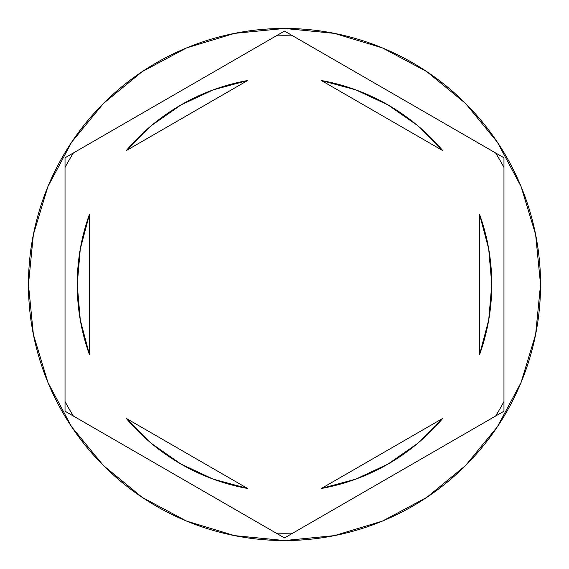 <?xml version="1.0" encoding="UTF-8"?>
<svg xmlns="http://www.w3.org/2000/svg" width="569" height="569" viewBox="0 0 569 569"><rect width="100%" height="100%" fill="white"/><g stroke="black" fill="none" stroke-linecap="round" stroke-linejoin="round"><path stroke-width="0.85" d="M495.606 152.961A248.731 248.731 0 0 1 503.97 167.45L503.97 411.209L284.5 537.925L65.03 411.209L65.03 157.791L284.5 31.075L495.606 152.961A248.731 248.731 0 0 1 503.97 167.45M276.136 35.904A248.731 248.731 0 0 1 292.864 35.904L503.97 157.791L503.97 401.55A248.731 248.731 0 0 1 495.606 416.039L292.864 533.096A248.731 248.731 0 0 1 276.136 533.096L73.394 416.039A248.731 248.731 0 0 1 65.03 401.55L65.03 167.45A248.731 248.731 0 0 1 73.394 152.961L276.136 35.904A248.731 248.731 0 0 1 292.864 35.904M28.45 284.5A256.05 256.05 0 0 1 284.5 28.45A256.05 256.05 0 0 1 540.55 284.5A256.05 256.05 0 0 0 284.5 28.45A256.05 256.05 0 0 0 28.45 284.5L33.372 334.451L47.938 382.489L71.602 426.757L103.444 465.556L142.243 497.398L186.511 521.062L234.549 535.628L284.5 540.55L334.451 535.628L382.489 521.062L426.757 497.398L465.556 465.556L497.398 426.757L521.062 382.489L535.628 334.451L540.55 284.5L535.628 234.549L521.062 186.511L497.398 142.243L465.556 103.444L426.757 71.602L382.489 47.938L334.451 33.372L284.5 28.45L234.549 33.372L186.511 47.938L142.243 71.602L103.444 103.444L71.602 142.243L47.938 186.511L33.372 234.549L28.45 284.5A256.05 256.05 0 0 0 284.5 540.55A256.05 256.05 0 0 0 540.55 284.5A256.05 256.05 0 0 1 284.5 540.55A256.05 256.05 0 0 1 28.45 284.5M80.286 320.027A207.28 207.28 0 0 0 80.293 320.07L89.411 354.544A207.28 207.28 0 0 1 77.22 284.5A207.28 207.28 0 0 0 77.22 284.514A207.28 207.28 0 0 1 89.411 214.456L80.293 248.952A207.28 207.28 0 0 0 80.286 248.973M321.385 80.528A207.28 207.28 0 0 1 442.703 150.572L417.39 125.422L388.136 104.995L355.817 89.874L321.385 80.528L442.703 150.572L321.385 80.528M488.714 248.973A207.28 207.28 0 0 0 488.707 248.93L479.589 214.456A207.28 207.28 0 0 1 479.589 354.544L488.707 320.048A207.28 207.28 0 0 0 488.714 320.027M488.707 320.048L491.78 284.5A207.28 207.28 0 0 0 491.78 284.493L488.707 248.952M442.703 418.428A207.28 207.28 0 0 1 321.385 488.472L355.817 479.126L388.136 464.005L417.39 443.578L442.703 418.428L321.385 488.472L442.703 418.428M247.615 488.472A207.28 207.28 0 0 1 126.297 418.428L151.61 443.578L180.864 464.005L213.183 479.126L247.615 488.472L126.297 418.428L247.615 488.472M479.589 214.456L479.589 354.544L479.589 214.456M89.411 354.544L89.411 214.456L89.411 354.544M80.293 248.952L77.22 284.5L80.293 320.048M73.394 152.961A248.731 248.731 0 0 0 65.03 167.45M65.03 401.55A248.731 248.731 0 0 0 73.394 416.039M276.136 533.096A248.731 248.731 0 0 0 292.864 533.096M495.606 416.039A248.731 248.731 0 0 0 503.97 401.55M388.136 104.995L417.39 125.422M417.39 443.578L388.136 464.005M180.864 464.005L151.61 443.578M151.61 125.422L180.864 104.995L151.61 125.422L126.297 150.572A207.28 207.28 0 0 1 247.615 80.528L213.183 89.874L180.864 104.995M126.297 150.572L247.615 80.528L126.297 150.572"/></g></svg>
